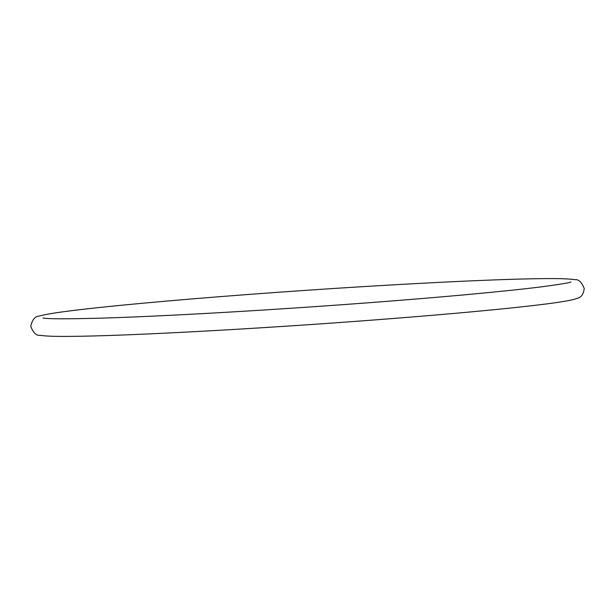 <?xml version="1.0" encoding="UTF-8"?>
<svg xmlns="http://www.w3.org/2000/svg" width="615" height="615" viewBox="0 0 615 615"><rect width="100%" height="100%" fill="white"/><g stroke="black" fill="none" stroke-linecap="round" stroke-linejoin="round"><path stroke-width="0.92" d="M42.958 317.97C46.702 319.016 66.443 319.062 102.19 318.124C144.932 316.779 198.63 314.088 263.282 310.045C334.199 305.594 409.575 299.882 466.993 294.608C498.842 291.687 524.126 289.035 542.853 286.659C559.896 284.376 569.282 282.815 571.012 281.97M264.389 327.587C369.208 321.038 481.691 311.767 536.626 305.132C556.59 302.795 569.659 300.712 575.84 298.89C577.131 297.706 582.674 299.105 584.25 288.635C581.721 282.162 578.646 279.179 575.025 279.702C569.39 278.756 558.097 278.403 541.139 278.657C490.947 279.172 384.114 284.699 280.432 292.117C199.083 297.898 122.769 304.586 79.558 309.729C59.163 312.105 45.787 314.204 39.422 316.033C35.093 316.225 32.203 319.669 30.75 326.365C33.279 332.838 36.354 335.821 39.975 335.298C45.61 336.244 56.903 336.597 73.862 336.344C112.968 335.913 185.023 332.592 264.389 327.587"/></g></svg>
